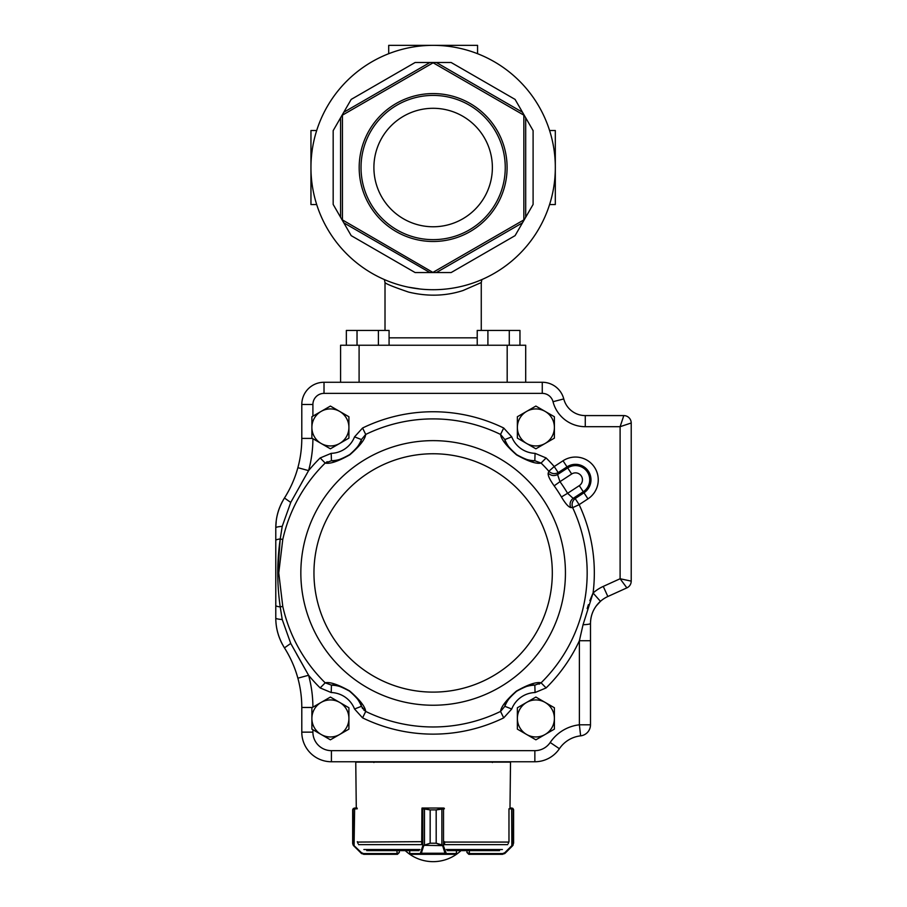 <?xml version="1.0" encoding="UTF-8"?>
<svg xmlns="http://www.w3.org/2000/svg" width="907" height="907" viewBox="0 0 907 907"><rect width="100%" height="100%" fill="white"/><g stroke="black" fill="none" stroke-linecap="round" stroke-linejoin="round"><path stroke-width="1.36" d="M340.578 382.266L340.578 345.238L525.697 345.238L525.697 382.266M433.138 45.35A122.173 122.173 0 0 1 538.951 228.621A122.173 122.173 0 0 1 327.325 228.621A122.173 122.173 0 0 1 433.138 45.35M433.138 241.489A73.955 73.955 0 0 0 497.183 130.551A73.955 73.955 0 0 0 369.092 130.551A73.955 73.955 0 0 0 433.138 241.489M433.138 272.27L523.849 219.902L523.849 115.155L433.138 62.787L342.427 115.155L342.427 219.902L433.138 272.554L429.929 272.554L343.787 222.816L351.19 235.639L340.578 217.261L340.578 117.797L333.175 130.619L343.787 112.241L429.929 62.504L415.123 62.504L436.346 62.504L522.489 112.241L515.085 99.407L525.697 117.797L525.697 217.261L533.101 204.438L522.489 222.816L436.346 272.554L451.153 272.554L433.138 272.554M351.19 99.407L343.787 112.241L351.19 99.407L415.123 62.504M451.153 62.504L436.346 62.504L451.153 62.504L515.085 99.407M533.101 130.619L525.697 117.797L533.101 130.619L533.101 204.438M515.085 235.639L522.489 222.816L515.085 235.639L451.153 272.554M415.123 272.554L429.929 272.554L415.123 272.554L351.19 235.639M333.175 204.438L340.578 217.261L333.175 204.438L333.175 130.619M408.343 287.168L420.179 289.016M385.01 330.431L385.01 282.553L384.375 279.549M481.266 330.431L481.266 282.553L463.058 290.512C445.745 296.147 427.56 296.668 408.513 292.065C393.536 286.941 385.702 283.766 385.01 282.553M433.138 108.296A59.238 59.238 0 0 1 484.44 197.148A59.238 59.238 0 0 1 381.836 197.148A59.238 59.238 0 0 1 433.138 108.296M433.138 239.641A72.106 72.106 0 0 0 495.585 131.47A72.106 72.106 0 0 0 370.691 131.47A72.106 72.106 0 0 0 433.138 239.641M549.574 204.551L555.311 204.551L555.311 130.506L549.574 130.506M316.702 204.551L310.954 204.551L310.954 130.506L316.702 130.506M477.57 53.717L477.57 45.35L388.706 45.35L388.706 53.717M353.866 845.301L352.687 843.215L353.118 844.734L361.496 852.716L363.594 853.578L397.47 853.578L399.318 852.467L397.47 854.315L363.752 854.315L361.19 853.238L363.752 854.315M358.05 843.51L357.29 841.673M357.29 808.783L353.118 809.021L352.687 809.894L353.39 808.443L357.086 808.035L354.592 808.035M397.47 853.578L397.47 854.315L363.809 854.315L363.594 853.578M354.444 808.046L352.664 809.894L352.664 843.215L353.741 845.834L361.689 853.68M354.274 808.783L354.546 808.035M353.22 845.109A0.737 0.726 148.7 0 1 353.118 844.734L353.118 809.021A0.737 0.737 -128 0 1 353.39 808.443M354.637 808.035L354.07 846.163M361.496 852.716L361.19 853.238L354.115 846.163M352.687 809.622L353.356 808.443A0.737 0.737 -129 0 0 353.345 808.454M353.741 845.834L353.174 845.109A0.737 0.726 149.6 0 1 353.174 845.109A0.737 0.726 149.6 0 1 353.174 845.097L352.676 843.51M469.225 854.315L502.512 854.315L468.806 854.315L466.958 852.467L469.35 853.578L469.35 850.619M502.512 854.315L505.131 853.238L512.534 845.834L513.09 845.109L512.16 846.163L511.854 845.641L513.6 843.215L513.589 809.894L513.158 809.021L508.974 808.783L508.974 841.673L508.215 843.51M509.995 808.035L511.639 808.035L509.995 808.035L510.516 762.129L355.759 762.129L356.281 808.035M511.639 808.035L511.854 845.641L504.78 852.716L505.086 853.238L502.467 854.315L502.682 853.578L504.78 852.716M511.763 808.035L512.886 808.443L511.763 808.035M513.6 809.894L512.92 808.443L513.589 809.894L513.589 843.215L513.6 809.894L513.09 845.109A0.737 0.726 -148.7 0 0 513.158 844.734L513.158 809.021A0.737 0.737 128 0 0 512.886 808.443L512.557 808.216M512.931 808.454A0.737 0.737 129 0 0 512.92 808.443L513.589 809.622M511.729 808.035L512.002 808.783M513.09 845.109L512.41 845.301M444.396 808.783L436.199 809.894L436.199 843.215L443.251 845.301L446.312 853.578L456.425 853.532M409.749 853.532L409.749 850.619M444.623 843.51L444.43 841.673M443.251 845.301L442.65 845.834L436.165 843.215L430.19 843.215L424.476 845.109L423.535 846.163L422.821 845.641L430.156 843.215L430.156 809.894L422.877 808.783L421.936 808.783L421.71 843.51M456.504 850.619L456.504 853.578A0.737 0.737 -90 0 1 455.756 854.315L410.406 854.315A0.737 0.737 -90 0 1 409.669 853.578L409.669 850.619M456.504 853.578L455.756 854.315L445.598 854.315L444.963 853.238L421.358 853.238L420.712 854.315L410.406 854.315L409.669 853.578M436.199 843.215L436.165 809.894L443.682 808.035A0.737 0.703 -90 0 1 444.249 808.318A0.737 0.737 0 0 0 443.682 808.035M422.027 808.42A0.737 0.703 90 0 1 422.651 808.035L430.19 809.894L430.156 843.215M443.466 808.783A0.737 0.692 -90 0 0 442.786 808.035L423.558 808.035A0.737 0.692 90 0 0 422.877 808.783M441.879 845.109L441.879 808.443M442.82 808.035A0.737 0.703 -90 0 1 443.523 808.783L443.523 845.641L423.104 845.301M445.666 852.716L444.963 853.238L442.82 846.163M446.312 853.578A0.737 0.703 90 0 1 445.598 854.315M424.476 808.443L424.476 845.109M423.535 846.163L421.358 853.238L420.644 852.716L422.821 845.641L422.821 808.783A0.737 0.703 90 0 1 423.535 808.035M420.712 854.315A0.737 0.703 -90 0 1 419.998 853.578L420.644 852.716M423.558 808.035L422.027 808.035L422.027 808.783M397.47 854.315L399.318 852.467L399.318 850.619L405.259 850.619A40.724 40.724 0 0 0 461.005 850.619M366.723 850.619L419.068 850.619M447.196 850.619L499.553 850.619M422.027 808.035L422.027 808.375A0.737 0.737 0 0 1 422.651 808.035M535.878 406.064L517.364 416.744L517.364 438.126L535.878 448.806L554.392 438.126L554.392 416.744L535.878 406.064M526.627 411.404A18.514 18.514 0 0 0 526.627 443.466A18.514 18.514 0 0 0 554.392 427.435A18.514 18.514 0 0 0 526.627 411.404M330.397 406.064L311.883 416.744L311.883 438.126L330.397 448.806L348.912 438.126L348.912 416.744L330.397 406.064M321.135 411.404A18.514 18.514 0 0 0 321.135 443.466A18.514 18.514 0 0 0 348.912 427.435A18.514 18.514 0 0 0 321.135 411.404M330.397 697.064L311.883 707.755L311.883 729.126L330.397 739.817L348.912 729.126L348.912 707.755L330.397 697.064M321.135 702.415A18.514 18.514 0 0 0 321.135 734.477A18.514 18.514 0 0 0 348.912 718.446A18.514 18.514 0 0 0 321.135 702.415M535.878 697.064L517.364 707.755L517.364 729.126L535.878 739.817L554.392 729.126L554.392 707.755L535.878 697.064M526.627 702.415A18.514 18.514 0 0 0 526.627 734.477A18.514 18.514 0 0 0 554.392 718.446A18.514 18.514 0 0 0 526.627 702.415M593.722 610.014L594.527 608.54A29.614 29.614 0 0 0 591.5 615.785L591.149 617.259A29.614 29.614 0 0 0 590.491 623.483L590.491 640.727L579.38 640.727L583.042 624.742L593.076 593.019A161.197 161.197 0 0 0 579.142 504.643L575.163 498.555C572.249 500.993 571.421 504.031 572.657 507.671L579.142 504.643L587.951 498.873A22.766 22.766 0 0 0 594.55 467.366A22.766 22.766 0 0 0 563.032 460.767L567.011 466.856A15.498 15.498 0 0 1 588.462 471.345A15.498 15.498 0 0 1 583.972 492.796L575.163 498.555L573.145 498.362C570.22 500.8 569.403 503.861 570.673 507.512L572.657 507.671A154.031 154.031 0 0 1 541.082 682.824L546.105 687.925L535.062 692.54L534.835 685.136A33.321 33.321 0 0 0 521.174 688.538A33.321 33.321 0 0 1 534.835 685.136C531.604 684.252 525.504 686.304 516.559 691.293C509.008 698.005 505.108 703.016 504.848 706.315L500.562 711.428C501.049 706.746 506.333 699.966 516.412 691.089C528.203 684.456 536.422 681.701 541.082 682.824L534.835 685.136M277.712 572.895L280.229 538.951L282.769 539.518L278.755 572.941L282.769 606.364L280.229 606.93L282.224 619.515L290.739 643.437L308.516 675.137M282.769 606.364A154.031 154.031 0 0 0 325.194 682.824L331.44 685.136A33.321 33.321 0 0 1 352.902 693.866A33.321 33.321 0 0 0 331.44 685.136L331.214 692.54L320.171 687.925L325.194 682.824C329.763 681.713 337.914 684.422 349.66 690.953C359.852 699.83 365.204 706.666 365.702 711.428L361.428 706.315A33.321 33.321 0 0 0 353.651 694.581A33.321 33.321 0 0 1 361.428 706.315C361.179 702.97 357.211 697.914 349.512 691.145C340.658 686.282 334.638 684.275 331.44 685.136L334.91 685.431M570.662 507.512C568.372 506.945 565.299 503.43 561.433 496.957L567.589 493.306L573.145 498.362L583.28 491.73A14.229 14.229 0 0 0 587.396 472.037A14.229 14.229 0 0 0 567.703 467.921L571.682 473.998A6.961 6.961 0 0 1 581.319 476.016A6.961 6.961 0 0 1 579.301 485.642L567.589 493.306A156.265 156.265 0 0 0 559.97 481.662L554.166 485.846C549.778 479.701 547.794 475.472 548.191 473.148C551.037 475.778 554.154 476.243 557.578 474.542L559.97 481.662L571.682 473.998M513.373 452.003A33.321 33.321 0 0 0 534.835 460.745L535.062 453.341L546.105 457.956L541.082 463.058A154.031 154.031 0 0 1 548.848 471.255C551.683 473.862 554.801 474.316 558.202 472.615L554.222 466.538L548.848 471.255L548.191 473.148M346.02 456.867A33.321 33.321 0 0 0 361.428 439.566L354.535 436.868L362.573 428.013L365.702 434.442A154.031 154.031 0 0 1 500.562 434.442L503.702 428.013L511.741 436.868L504.848 439.566C505.097 442.911 509.065 447.956 516.763 454.724C525.607 459.588 531.638 461.595 534.835 460.745L541.082 463.058C536.513 464.169 528.35 461.459 516.616 454.929C506.423 446.04 501.072 439.215 500.562 434.442L504.848 439.566A33.321 33.321 0 0 0 512.614 451.301M282.769 539.518A154.031 154.031 0 0 1 325.194 463.058L320.171 457.956L331.214 453.341L331.44 460.745C334.672 461.618 340.771 459.566 349.717 454.577C357.267 447.865 361.167 442.865 361.428 439.566L365.702 434.442C365.226 439.124 359.943 445.904 349.853 454.792C338.073 461.414 329.853 464.18 325.194 463.058L331.44 460.745A33.321 33.321 0 0 0 345.102 457.332M491.639 761.755L492.376 762.504M592.917 593.337L589.833 600.627M588.416 604.64L587.158 608.586M596.239 605.944L600.445 601.33A29.614 29.614 0 0 0 595.355 607.225A29.614 29.614 0 0 1 600.445 601.33C593.983 607.237 590.661 614.617 590.491 623.483L590.491 640.727L590.491 623.483A11.111 1.338 180 0 1 583.042 624.742M590.684 620.071L590.899 618.585M592.827 611.953L593.11 611.307M297.326 676.248L297.87 678.187A111.073 111.073 0 0 0 284.458 647.87C278.687 638.437 275.796 628.506 275.785 618.075L275.785 527.806C275.785 517.443 278.676 507.501 284.458 498.011L283.177 500.108M286.997 652.076L288.403 654.582M289.798 657.246L290.274 658.21M290.467 658.595L291.249 660.217M293.913 666.35L294.412 667.654M295.75 671.316L296.09 672.302M296.101 672.348L296.408 673.289M296.691 674.173L297.02 675.227M278.222 634.344L278.574 635.444A55.531 55.531 0 0 0 279.22 637.281L280.716 640.966A55.531 55.531 0 0 0 282.496 644.537M283.211 645.829L284.458 647.87A111.073 111.073 0 0 1 297.87 678.187C294.911 667.416 290.433 657.303 284.458 647.87L290.739 643.437M280.66 505.063L279.39 508.113M278.551 510.482L277.984 512.33M279.197 508.634A55.531 55.531 0 0 0 277.406 514.473L276.93 516.571A55.531 55.531 0 0 0 276.261 520.573L275.785 527.806A11.111 1.587 180 0 1 282.224 526.366L280.229 538.951C276.93 561.422 276.93 584.085 280.229 606.93A11.111 1.848 180 0 1 275.785 605.445L275.785 618.075A11.111 1.587 180 0 0 282.224 619.515M320.171 457.956A161.197 161.197 0 0 0 308.584 470.62L290.739 502.433L284.458 498.011A111.073 111.073 0 0 0 297.87 467.695L297.326 469.622M297.02 470.642L296.691 471.708M296.351 472.785L296.101 473.533M292.961 481.821L292.632 482.581M292.303 483.34L291.839 484.372M291.385 485.37L290.467 487.286M290.274 487.671L289.855 488.51M288.664 490.8L286.669 494.372M630.104 580.888L620.105 578.745L603.257 586.41A40.724 40.724 0 0 0 593.076 593.019L600.445 601.33A29.614 29.614 0 0 1 607.849 596.511L626.873 587.872A7.403 7.403 0 0 0 631.215 581.126L631.215 422.991A7.403 7.403 0 0 0 623.812 415.587L585.276 415.587A22.21 22.21 0 0 1 563.769 398.933A22.21 22.21 0 0 0 585.276 415.587A22.21 22.21 0 0 1 563.769 398.933A22.21 22.21 0 0 0 542.261 382.266L324.014 382.266A22.21 22.21 0 0 0 301.793 404.477L301.793 438.41A111.073 111.073 0 0 1 284.458 498.011C290.433 488.567 294.911 478.465 297.87 467.695L308.584 470.62A122.173 122.173 0 0 0 312.904 438.716M335.76 685.556L336.588 685.703M337.404 685.862L338.799 686.202M340.533 686.701L341.656 687.075M344.218 688.118L344.932 688.458M345.839 688.923L346.791 689.433M347.721 689.978L349.512 691.145M352.109 693.163L352.925 693.889M354.218 695.136L354.773 695.726M356.1 697.245L356.848 698.186M357.925 699.66L358.707 700.873M359.149 701.599L359.569 702.347M359.977 703.106L360.737 704.671M505.528 704.694L506.276 703.14M506.684 702.381L507.092 701.655M507.523 700.93L508.305 699.728M509.36 698.265L510.085 697.336M513.226 694.002L514.02 693.288M514.847 692.597L516.559 691.293M519.326 689.524L520.289 688.991M521.888 688.198L522.636 687.869M524.507 687.121L525.641 686.735M527.386 686.225L528.804 685.885M529.631 685.715L530.47 685.567M531.321 685.431L533.055 685.239M520.255 689.014A33.321 33.321 0 0 0 504.848 706.315A33.321 33.321 0 0 1 520.255 689.014M512.058 450.734L511.491 450.144M510.165 448.636L509.417 447.695M508.351 446.21L507.727 445.269M358.537 445.269L357.97 446.142M356.916 447.605L356.179 448.534M326.463 462.139L327.246 461.72M301.577 483.012L306.351 474.588M305.874 670.454L296.714 654.219M364.41 710.532L363.764 709.932M362.721 708.707L362.165 707.834M539.812 683.742L539.019 684.161M622.712 582.26L623.551 583.394M620.932 424.204L620.105 426.698L628.438 423.92M623.438 416.698L621.227 423.342M594.527 608.54A29.614 29.614 0 0 0 591.5 615.785M591.149 617.259A29.614 29.614 0 0 0 590.491 623.483M282.496 501.344A55.531 55.531 0 0 0 280.716 504.938M276.261 625.331A55.531 55.531 0 0 0 278.007 633.619M312.904 707.165A122.173 122.173 0 0 0 308.584 675.262L297.87 678.187A111.073 111.073 0 0 1 301.793 707.471L301.793 732.142A29.614 29.614 0 0 0 331.418 761.755L534.858 761.755A29.614 29.614 0 0 0 559.404 748.706A29.614 29.614 0 0 1 580.627 735.849A29.614 29.614 0 0 0 559.404 748.706A29.614 29.614 0 0 1 580.627 735.849L579.38 724.806A40.724 40.724 0 0 0 550.198 742.493A18.514 18.514 0 0 1 534.858 750.656L331.418 750.656A18.514 18.514 0 0 1 312.904 732.142L312.904 729.716M504.848 706.315L511.741 709.013L503.702 717.868L500.562 711.428A154.031 154.031 0 0 1 365.702 711.428L362.573 717.868L354.535 709.013L361.428 706.315M546.105 687.925A161.197 161.197 0 0 0 579.38 640.727L579.38 724.806L590.491 724.806A11.111 11.111 0 0 1 580.627 735.849A11.111 11.111 0 0 0 590.491 724.806L590.491 640.727M290.739 502.433L282.224 526.366M534.858 750.656L534.858 761.755A29.614 29.614 0 0 0 559.404 748.706L550.198 742.493M626.873 587.872L620.105 578.745L631.215 581.126A7.403 7.403 0 0 1 626.873 587.872A7.403 7.403 0 0 0 631.215 581.126M631.215 422.991L620.105 426.698L623.812 415.587A7.403 7.403 0 0 1 631.215 422.991A7.403 7.403 0 0 0 623.812 415.587M542.261 382.266A22.21 22.21 0 0 1 563.769 398.933A22.21 22.21 0 0 0 542.261 382.266L542.261 393.377A11.111 11.111 0 0 1 553.021 401.699A33.321 33.321 0 0 0 585.276 426.698L620.105 426.698L620.105 578.745M346.349 345.238L346.349 330.431L357.029 330.431L357.029 345.238M378.4 345.238L378.4 330.431L357.029 330.431M389.08 345.238L389.08 330.431L378.4 330.431M509.281 345.238L509.281 330.431L477.229 330.431L477.229 345.238M487.909 345.238L487.909 330.431M519.96 345.238L519.96 330.431L509.281 330.431M389.08 337.835L477.229 337.835M507.183 382.266L507.183 345.238M359.093 382.266L359.093 345.238M397.141 854.315L396.926 850.619M352.687 809.894L352.687 843.215M466.958 852.467L466.958 850.619L466.958 852.467L468.806 854.315L468.806 853.578M469.134 854.315L469.35 853.578L502.682 853.578M504.587 853.68L512.16 846.163M421.936 841.673L357.471 842.07M455.711 854.315A0.737 0.703 90 0 0 456.425 853.578L456.425 850.619M410.463 854.315A0.737 0.703 -90 0 1 409.749 853.578L419.998 853.578M436.199 809.894L430.156 809.894M363.877 849.53L419.952 849.53M446.323 849.53L502.399 849.53M444.249 844.644L507.705 844.644M358.571 844.644L422.027 844.644M444.407 842.07L508.793 842.07M587.951 498.873L579.301 485.642M567.703 467.921L567.011 466.856L558.202 472.615L557.578 474.542L567.703 467.921M313.958 572.941A119.18 119.18 0 0 0 492.728 676.146A119.18 119.18 0 0 0 492.728 469.724A119.18 119.18 0 0 0 313.958 572.941M300.841 572.941A132.297 132.297 0 0 0 499.281 687.517A132.297 132.297 0 0 0 499.281 458.364A132.297 132.297 0 0 0 300.841 572.941M554.166 485.846A149.111 149.111 0 0 1 561.433 496.957M324.014 393.377L324.014 382.266A22.21 22.21 0 0 0 301.793 404.477L312.904 404.477L312.904 416.154L312.904 404.477A11.111 11.111 0 0 1 324.014 393.377L542.261 393.377M511.741 709.013A25.918 25.918 0 0 1 535.062 692.54M362.573 717.868A161.197 161.197 0 0 0 503.702 717.868M331.214 692.54A25.918 25.918 0 0 1 354.535 709.013M308.584 675.262A161.197 161.197 0 0 0 320.171 687.925M354.535 436.868A25.918 25.918 0 0 1 331.214 453.341M503.702 428.013A161.197 161.197 0 0 0 362.573 428.013M535.062 453.341A25.918 25.918 0 0 1 511.741 436.868M563.032 460.767L554.222 466.538A161.197 161.197 0 0 0 546.105 457.956M600.445 601.33A29.614 29.614 0 0 1 607.849 596.511L603.257 586.41M534.858 761.755A29.614 29.614 0 0 0 559.404 748.706M312.904 732.142L301.793 732.142A29.614 29.614 0 0 0 331.418 761.755L331.418 750.656M297.87 678.187A111.073 111.073 0 0 1 301.793 707.471L312.382 707.471M312.382 438.41L301.793 438.41A111.073 111.073 0 0 1 297.87 467.695M280.229 538.951A11.111 1.848 180 0 0 275.785 540.436M585.276 415.587L585.276 426.698M563.769 398.933L553.021 401.699M481.266 282.553L481.9 279.549M399.318 852.467L399.318 850.619M373.899 762.504L374.636 761.755"/></g></svg>
